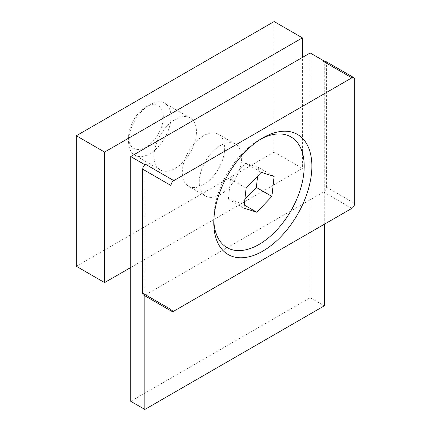 <?xml version="1.0" encoding="UTF-8"?>
<svg xmlns="http://www.w3.org/2000/svg" width="431" height="431" viewBox="0 0 431 431"><rect width="100%" height="100%" fill="white"/><g stroke="black" fill="none" stroke-linecap="round" stroke-linejoin="round"><path stroke-width="0.32" stroke-dasharray="2.15 1.62" d="M325.588 61.326A3.998 2.306 -60 0 1 326.418 63.152L326.418 187.151A3.998 2.306 -60 0 1 324.301 191.536A3.998 2.306 -60 0 1 323.589 192.048L145.559 294.831A3.998 2.306 -60 0 1 144.854 295.138L144.854 164.82M144.854 295.779L144.854 295.138A3.998 2.306 -60 0 1 143.561 295.03M324.301 224.271L324.301 61.218M260.879 139.051A63.917 36.904 120 0 0 258.999 140.091L258.999 140.091A63.917 36.904 120 0 0 213.803 218.372A63.917 36.904 120 0 0 213.846 220.521M244.856 199.456L241.225 203.26L228.344 199.133L230.574 179.183L245.686 163.354L258.573 167.481L257.603 176.128M241.225 203.26L244.237 204.994M228.344 199.133L243.887 208.108M258.573 167.481L274.111 176.457M245.686 163.354L261.229 172.33M230.574 179.183L246.117 188.153M130.722 401.293L310.169 297.692L324.301 305.848M220.446 145.549A29.976 17.305 120 0 0 200.862 171.958A29.976 17.305 120 0 0 205.458 195.976A29.976 17.305 120 0 0 235.434 178.671A29.976 17.305 120 0 0 235.434 144.062A29.976 17.305 120 0 0 220.446 145.549M310.169 297.692L310.169 52.959M128.794 138.001A29.976 17.305 120 0 0 128.594 141.465A29.976 17.305 120 0 0 134.801 155.187A29.976 17.305 120 0 0 164.777 137.877A29.976 17.305 120 0 0 164.777 103.268A29.976 17.305 120 0 0 149.789 104.755L149.789 104.755A29.976 17.305 120 0 0 128.794 138.001M175.228 119.441A29.976 17.305 120 0 0 155.65 145.856A29.976 17.305 120 0 0 160.246 169.873A29.976 17.305 120 0 0 190.216 152.569A29.976 17.305 120 0 0 190.216 117.959A29.976 17.305 120 0 0 175.228 119.441M128.756 134.213A24.567 14.185 120 0 0 128.594 137.047A24.567 14.185 120 0 0 145.964 147.079A24.567 14.185 120 0 0 163.333 116.99A24.567 14.185 120 0 0 145.964 106.963A24.567 14.185 120 0 0 128.756 134.213M203.491 135.76A29.976 17.305 120 0 0 183.908 162.169A29.976 17.305 120 0 0 188.503 186.187A29.976 17.305 120 0 0 218.479 168.882A29.976 17.305 120 0 0 218.474 134.273A29.976 17.305 120 0 0 203.491 135.76M130.722 267.506L302.395 168.392L302.395 57.442M76.325 266.283L274.138 152.073L274.138 21.55M302.395 168.392L274.138 152.073M145.559 294.831L173.817 311.15M323.589 192.048L351.852 208.362M326.418 187.151L354.675 203.47M326.418 63.152L354.675 79.471M213.803 218.372L213.803 222.8M258.999 140.091L262.835 137.877M190.216 117.959L164.777 103.268M160.246 169.873L134.801 155.187M128.594 137.047L128.594 141.465M145.964 106.963L149.789 104.755M235.434 144.062L218.474 134.273M205.458 195.976L188.503 186.187"/><path stroke-width="0.65" d="M171.818 311.349L143.561 295.03A3.998 2.306 -60 0 1 142.731 293.204L142.731 169.205A3.998 2.306 -60 0 1 144.854 164.82A3.998 2.306 -60 0 1 145.559 164.308L144.854 164.717L130.722 156.561L310.169 52.959L324.301 61.116L323.589 61.52A3.998 2.306 -60 0 1 324.301 61.218A3.998 2.306 -60 0 1 325.588 61.326L353.851 77.639A3.998 2.306 -60 0 1 354.675 79.471L354.675 203.47A3.998 2.306 -60 0 1 351.852 208.362L173.817 311.15A3.998 2.306 -60 0 1 171.818 311.349A3.998 2.306 -60 0 1 170.994 309.517L170.994 185.519A3.998 2.306 -60 0 1 173.817 180.627L351.852 77.839A3.998 2.306 -60 0 1 353.851 77.639M262.835 251.106A69.337 40.035 -60 0 1 213.803 222.8A69.337 40.035 -60 0 1 262.835 137.877A69.337 40.035 -60 0 1 311.866 166.188A69.337 40.035 -60 0 1 262.835 251.106M213.846 220.521A63.917 36.904 120 0 0 258.999 244.469A63.917 36.904 120 0 0 304.189 167.276A63.917 36.904 120 0 0 260.879 139.051M257.603 176.128L256.343 187.431L244.856 199.456M244.237 204.994L256.768 212.23L243.887 208.108L246.117 188.153L261.229 172.33L274.111 176.457L271.88 196.407L256.768 212.23M256.343 187.431L271.88 196.407M324.301 224.271L324.301 305.848L144.854 409.45L130.722 401.293L130.722 156.561M144.854 409.45L144.854 295.779M302.395 57.442L302.395 37.863L104.582 152.073L104.582 282.596L130.722 267.506M302.395 37.863L274.138 21.55L76.325 135.76L76.325 266.283L104.582 282.596M104.582 152.073L76.325 135.76M142.731 293.204L170.994 309.517M323.589 61.52L351.852 77.839M142.731 169.205L170.994 185.519M145.559 164.308L173.817 180.627"/></g></svg>
